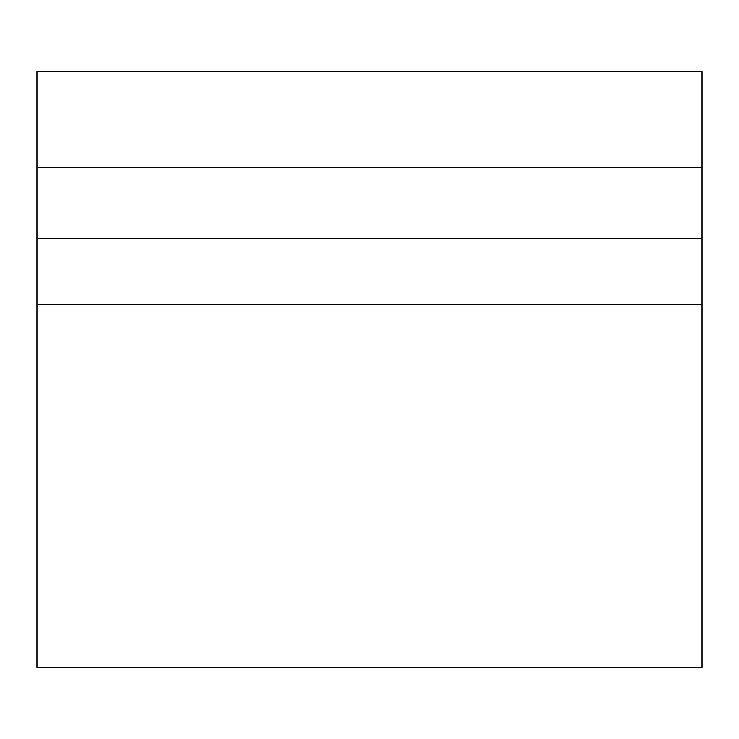 <?xml version="1.0" encoding="UTF-8"?>
<svg xmlns="http://www.w3.org/2000/svg" width="739" height="739" viewBox="0 0 739 739"><rect width="100%" height="100%" fill="white"/><g stroke="black" fill="none" stroke-linecap="round" stroke-linejoin="round"><path stroke-width="1.11" d="M702.05 238.605L36.95 238.605L36.95 667.465L702.05 667.465L702.05 167.31L36.95 167.31L36.95 238.605M702.05 167.31L702.05 71.535L36.95 71.535L36.95 167.31M702.05 304.588L36.95 304.588"/></g></svg>
